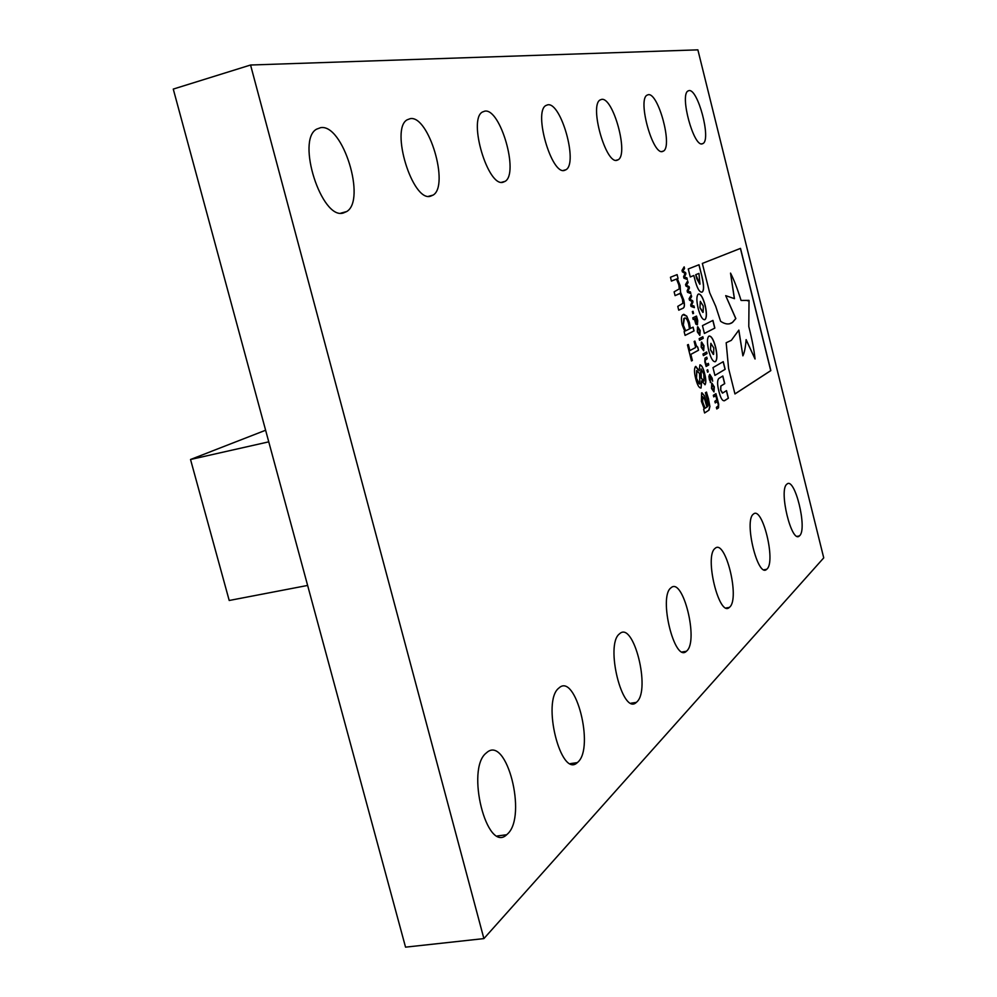 <?xml version="1.0" encoding="UTF-8"?>
<svg xmlns="http://www.w3.org/2000/svg" width="997" height="997" viewBox="0 0 997 997"><rect width="100%" height="100%" fill="white"/><g stroke="black" fill="none" stroke-linecap="round" stroke-linejoin="round"><path stroke-width="1.5" d="M636.933 701.838L636.36 702.374C622.539 716.083 604.843 644.66 619.436 633.905L619.698 633.681C633.531 620.807 650.854 689.525 636.933 701.838M686.858 650.854L686.397 651.278C674.62 663.092 658.344 597.016 670.831 587.943L671.043 587.769C682.845 576.652 698.797 640.435 686.858 650.854M729.754 607.061L729.38 607.397C719.211 617.704 704.144 556.214 714.974 548.487L715.136 548.338C725.33 538.629 740.098 598.138 729.754 607.061M766.992 569.025L766.681 569.312C757.832 578.385 743.812 520.895 753.271 514.228L753.408 514.116C762.294 505.554 776.052 561.323 766.992 569.025M799.631 535.701L799.382 535.937C791.593 543.988 778.483 490.001 786.832 484.218L786.957 484.118C794.759 476.504 807.632 528.983 799.631 535.701M578.086 761.945L577.338 762.618C560.912 778.757 541.533 701.028 558.818 688.117L559.155 687.818C575.581 672.713 594.524 747.202 578.086 761.945M343.267 213.022C321.657 220.038 295.997 140.34 316.535 129.186L320.66 127.653C342.918 123.591 366.472 200.148 346.694 211.551L343.267 213.022M430.505 196.222C412.571 202.217 390.014 129.074 407.125 119.814L410.278 118.643C428.747 115.091 449.672 185.604 433.122 195.088L430.505 196.222M702.237 143.855C693.663 147.145 679.58 95.313 687.93 91.014L688.989 90.602C697.813 88.484 711.285 139.019 703.122 143.468L702.237 143.855M662.469 151.519C652.723 155.158 637.494 100.124 646.953 95.201L648.237 94.703C658.269 92.385 672.763 145.961 663.541 151.046L662.469 151.519M616.981 160.293C605.815 164.355 589.252 105.682 600.032 99.987L601.615 99.388C613.105 96.846 628.795 153.85 618.29 159.707L616.981 160.293M564.452 170.412C551.528 174.986 533.358 112.175 545.795 105.557L547.739 104.81C561.037 101.993 578.16 162.885 566.072 169.689L564.452 170.412M503.099 182.227C487.982 187.436 467.842 119.852 482.336 112.063L484.791 111.141C500.369 108 519.188 173.341 505.143 181.342L503.099 182.227M507.66 833.841L506.688 834.738C486.848 854.03 465.462 768.762 486.262 752.997L486.698 752.623C506.513 734.615 527.401 815.907 507.66 833.841M483.894 938.601L405.542 947.15L173.266 89.082L250.559 65.017L697.875 49.85L823.734 557.871L483.894 938.601L250.559 65.017M718.899 391.248C720.669 398.451 722.626 401.554 724.782 400.557L728.383 398.214L726.489 390.625L722.7 393.03L720.744 390.176L720.906 386.026L724.744 383.633L722.825 376.006L718.937 378.386C717.167 380.106 717.155 384.393 718.899 391.248M698.149 308.447C700.368 316.348 702.611 320.087 704.867 319.651L705.116 319.489C706.836 317.594 706.848 312.859 705.141 305.294C702.96 297.48 700.741 293.741 698.461 294.065L698.174 294.227C696.454 296.109 696.442 300.845 698.149 308.447M704.567 319.75L705.004 319.514C706.736 317.619 706.736 312.884 705.029 305.319C702.985 297.879 700.841 294.115 698.61 294.015M702.461 325.633L704.418 333.459L714.849 328.1L712.93 320.411L702.461 325.633M728.583 368.429L734.951 393.952L770.831 370.61L740.509 248.378L702.337 263.432L709.652 292.682L715.709 306.278L720.607 321.308C725.293 324.424 729.268 324.785 732.533 322.392L735.848 318.566L725.691 295.648L734.453 298.664L730.527 273.116C733.829 279.447 737.344 288.569 741.083 300.458L749.021 300.384L748.784 326.505C752.062 339.379 754.143 350.209 755.041 358.995L746.13 339.628C745.482 347.442 744.41 352.851 742.89 355.842L738.852 330.094L731.337 340.338L726.177 342.744L728.583 368.429M702.075 276.979L699.009 264.741L688.266 268.978L690.26 276.954L693.837 275.496L694.772 279.185C697.015 288.058 699.42 292.383 701.975 292.146L702.312 291.959C704.106 290.301 704.032 285.304 702.075 276.979L698.909 264.778M712.98 367.619L714.924 375.408L725.155 369.314L723.236 361.662L712.98 367.619M708.742 350.72C710.948 358.571 713.154 362.21 715.372 361.624L715.559 361.5C717.304 359.531 717.317 354.733 715.597 347.081C713.428 339.304 711.235 335.665 708.992 336.139L708.767 336.276C707.023 338.22 707.023 343.03 708.742 350.72M714.313 386.799L714.002 391.933L711.534 388.506L711.733 383.434L714.313 386.799L714.002 391.933M708.206 371.806L707.546 372.193L707.023 370.124L707.696 369.737L708.206 371.806L707.534 372.168M707.06 353.574L703.384 355.605L702.972 354.01L706.661 351.991L707.06 353.574L703.371 355.568M686.908 277.851L687.319 279.509L683.954 278.175L683.593 276.705L685.101 273.427L682.384 271.869L682.01 270.411L684.154 266.86L684.565 268.505L682.858 271.072L685.587 272.58L685.911 273.876L684.391 277.141L686.908 277.851L687.195 279.459M701.689 380.904L701.028 388.032C699.096 388.095 697.327 385.004 695.732 378.76C694.186 372.728 694.086 368.666 695.432 366.572L699.196 370.784L699.919 364.89C701.664 365.064 703.234 367.955 704.63 373.563C706.038 378.935 706.188 382.649 705.091 384.705L701.576 380.929L701.028 388.032M694.049 330.904L685.076 335.403L684.116 331.59L684.777 331.266L682.11 324.611C681.001 319.015 681.263 315.725 682.908 314.728L686.759 316.136L689.363 322.442L690.385 328.487L693.102 327.141L694.049 330.904L685.064 335.378M693.551 313.37L692.865 313.694L692.342 311.612L693.04 311.288L693.551 313.37L692.865 313.669M700.181 330.393L699.832 335.416L697.314 331.839L697.501 326.904L700.181 330.393L699.832 335.416M704.007 345.672L703.67 350.732L701.165 347.193L701.352 342.22L704.007 345.672L703.67 350.732M683.032 308.235L678.733 310.192L677.773 306.366L682.883 303.325L682.459 299.312L680.041 293.367L675.081 295.648L674.122 291.822L679.269 288.893L678.832 284.893L676.477 279.048L671.417 281.092L670.458 277.253L677.113 274.611L678.072 278.412L677.337 278.699L680.104 285.553L680.565 292.246L683.718 299.947C684.752 304.409 684.652 307.088 683.406 308.011L678.733 310.167M703.234 338.332L699.533 340.264L699.134 338.668L702.835 336.749L703.234 338.332L699.52 340.239M697.738 320.66L697.426 324.735L695.856 324.15L694.336 318.915L693.177 319.464L692.778 317.856L696.492 316.086L697.738 320.66L697.227 324.86M693.962 305.979L694.373 307.624L691.046 306.428L690.684 304.97L692.167 301.605L689.475 300.147L689.101 298.689L691.208 295.012L691.619 296.657L689.949 299.312L692.641 300.72L692.965 302.016L691.469 305.381L693.962 305.979L694.248 307.587M692.379 360.453L691.494 360.939L687.469 344.937L688.354 344.476L689.887 350.57L695.657 347.504L694.149 341.473L694.897 341.086L696.33 345.71L697.775 347.205L698.536 350.246L690.846 354.371L692.379 360.453L691.494 360.914M708.879 410.191L704.58 412.982L703.62 409.194L704.268 408.782L701.402 401.342L701.639 392.905L704.555 395.909L707.783 406.527L708.506 404.059L705.427 392.756L706.512 392.083L709.914 406.539L709.004 410.103L704.567 412.945M690.435 291.922L690.846 293.579L687.506 292.308L687.132 290.85L688.64 287.522L685.924 286.014L685.562 284.556L687.681 280.942L688.092 282.6L686.41 285.204L689.114 286.65L689.438 287.959L687.93 291.274L690.435 291.922L690.722 293.529M708.742 364.952L706.1 366.46L704.829 361.786L704.954 358.197L706.786 357.163L707.185 358.758L705.141 360.291L705.353 362.023L706.337 364.491L708.344 363.357L708.742 364.952L706.088 366.422M710.849 382.312L709.39 379.782L708.917 376.318L709.64 374.436L712.145 378.137L712.668 381.215L710.038 376.031L710.35 382.574M718.451 407.86L716.768 408.969L716.369 407.387L718.376 405.742L718.176 404.034L717.192 401.617L715.248 402.925L714.849 401.342L716.868 399.722L715.709 395.635L713.727 396.881L713.329 395.298L715.933 393.665L717.179 398.214L718.687 404.221L718.513 407.823L716.756 408.932M679.281 293.828L675.081 295.623M671.417 281.067L676.477 279.048M677.013 274.661L678.072 278.412M677.96 278.437L677.337 278.699M677.225 278.736L680.104 285.553M679.991 285.578L680.565 292.246M680.465 292.271L683.718 299.947M683.606 299.972C684.652 304.434 684.54 307.113 683.306 308.036L682.933 308.26M701.664 342.058L703.894 345.697M702.038 343.653L701.464 346.993L703.022 349.212M701.576 346.968L703.396 349.05L703.608 345.884L701.913 343.716L701.464 346.993M702.735 336.799L703.122 338.357M697.8 326.742L700.068 330.418M698.174 328.349L697.613 331.652L699.196 333.895M697.726 331.627L699.57 333.733L699.769 330.593L698.062 328.399L697.613 331.652M693.177 319.439L694.336 318.915M696.392 316.136L696.891 317.682M696.517 317.831L697.626 320.685M695.009 321.046L697.003 323.153L696.255 317.981L694.61 318.753L696.604 323.327M694.61 318.753L695.121 321.022M696.255 317.981L694.71 318.728M692.927 311.338L693.451 313.394M691.133 295.149L691.619 296.657M691.507 296.682L689.949 299.312M689.837 299.337L692.641 300.72M692.529 300.745L692.965 302.016M692.853 302.041L691.469 305.381M691.357 305.406L693.85 306.004M683.768 314.292L686.759 316.136M686.646 316.161L689.363 322.442M689.263 322.467L690.385 328.487M693.002 327.19L693.937 330.929M684.702 318.105L683.817 318.517L683.232 325.034L685.55 330.842L689.488 328.935L688.541 323.551C687.157 319.052 685.762 317.27 684.378 318.217L683.331 325.01L685.662 330.817M688.254 344.538L689.887 350.57M694.797 341.136L696.33 345.71M696.218 345.735L697.775 347.205M697.663 347.23L698.536 350.246M698.423 350.259L690.846 354.371M690.734 354.396L692.267 360.478M695.781 366.385L699.196 370.784M700.081 364.815C701.788 365.55 703.271 368.479 704.53 373.588L704.63 373.563M704.53 373.588C705.926 378.96 706.075 382.674 704.979 384.73L704.991 384.78M696.915 370.51L696.504 378.362L699.607 384.032M701.153 368.927L700.555 373.003L701.252 378.224L703.72 381.141M701.365 378.199L704.069 381.004L703.82 374.187L701.078 368.965L701.252 378.224M696.616 378.337C697.613 382.275 698.698 384.132 699.882 383.932L699.582 373.514L696.604 370.66L696.504 378.362M701.913 392.768L704.555 395.909M704.455 395.934L707.783 406.527M706.424 392.145L708.618 399.136M708.506 399.161L709.914 406.539M709.814 406.564L708.767 410.216M702.785 396.594L702.598 402.065L705.029 408.247L706.935 407.075L704.742 399.523L702.648 396.644L702.698 402.053L705.141 408.222M684.067 266.984L684.565 268.505M684.453 268.542L682.858 271.072M682.758 271.097L685.587 272.58M685.475 272.605L685.911 273.876M685.799 273.901L684.391 277.141M684.278 277.166L686.796 277.876M687.606 281.079L688.092 282.6M687.992 282.625L686.41 285.204M686.297 285.229L689.114 286.65M689.002 286.687L689.438 287.959M689.326 287.983L687.93 291.274M687.818 291.298L690.323 291.947M706.561 352.041L706.948 353.599M706.686 357.213L707.185 358.758M707.072 358.77L705.141 360.291M705.041 360.316L705.353 362.023M705.24 362.048L706.337 364.491M708.244 363.419L708.63 364.977M707.596 369.787L708.107 371.831M709.802 374.361L712.145 378.137M712.032 378.162L712.668 381.215M709.926 376.056L709.777 379.471M709.665 379.496L710.363 381.228M710.25 381.253L710.824 382.225M712.032 383.272L714.213 386.824M712.419 384.867L711.821 388.282L713.316 390.45M711.933 388.269L713.702 390.276L713.914 387.035L712.244 384.942L711.821 388.282M716.831 401.866L715.235 402.888M713.727 396.843L715.709 395.635M715.834 393.715L716.332 395.248M715.933 395.448L717.179 398.214M717.067 398.227L717.391 401.093M717.292 401.118L718.687 404.221M718.575 404.246L718.351 407.885M714.999 361.761L715.46 361.525C717.204 359.556 717.204 354.745 715.485 347.106C713.478 339.827 711.397 336.139 709.228 336.051M710.948 343.342L710.475 349.822L713.304 354.446M710.574 349.797L713.64 354.296L713.777 347.965L710.836 343.392L710.475 349.822M714.924 375.37L725.056 369.339L723.149 361.712M701.676 292.246L702.212 291.984C704.007 290.326 703.919 285.329 701.963 277.004M690.26 276.942L693.837 275.496M695.744 274.698L699.969 284.17L698.959 273.402L695.744 274.698L696.729 278.637L699.794 284.22M698.959 273.402L695.856 274.674M738.777 330.256L742.89 355.842M746.117 339.803L755.041 358.995M748.921 300.396L747.426 300.795M734.34 298.577L730.527 273.116M729.567 323.813L732.434 322.417L735.749 318.591L725.691 295.648M734.939 393.902L770.731 370.635L740.422 248.415M704.418 333.434L714.749 328.113L712.83 320.461M700.38 301.343L699.931 307.699L702.835 312.41M700.031 307.674L703.147 312.273L703.284 306.054L700.318 301.368L699.931 307.699M722.439 393.117L720.644 390.188L720.794 386.051L724.632 383.658L722.738 376.068M724.158 400.819L728.284 398.239L726.389 390.687M265.613 430.243L211.04 451.479M211.015 451.529L190.527 459.492L268.754 441.845M190.527 459.492L229.21 600.481L307.637 585.438M631.089 703.184L636.36 702.374M682.297 651.951L686.397 651.278M726.128 607.958L729.38 607.397M764.063 569.773L766.681 569.312M797.239 536.324L799.382 535.937M570.421 763.615L577.338 762.618M497.378 835.96L506.688 834.738M501.591 182.301L505.143 181.342M563.23 170.462L566.072 169.689M615.984 160.33L618.29 159.707M661.647 151.556L663.541 151.046M701.552 143.88L703.122 143.468M428.598 196.309L433.122 195.088M340.812 213.159L346.694 211.551"/></g></svg>
